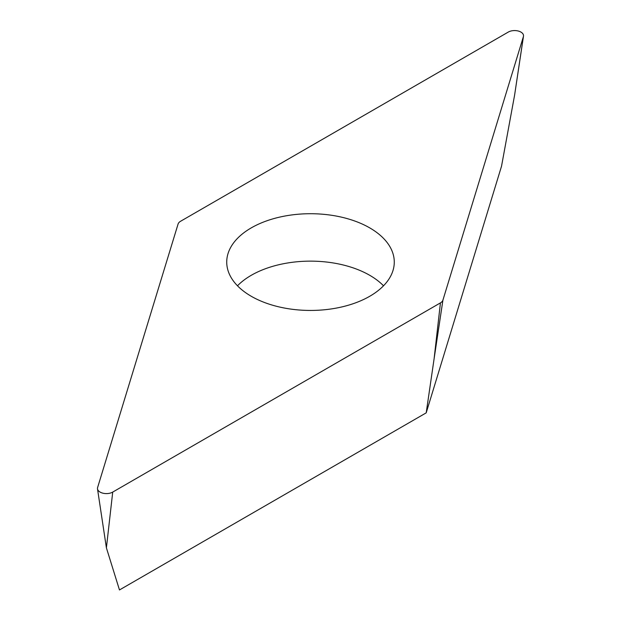 <?xml version="1.0" encoding="UTF-8"?>
<svg xmlns="http://www.w3.org/2000/svg" width="621" height="621" viewBox="0 0 621 621"><rect width="100%" height="100%" fill="white"/><g stroke="black" fill="none" stroke-linecap="round" stroke-linejoin="round"><path stroke-width="0.93" d="M523.394 36.623L442.92 300.129A8.935 5.162 180 0 1 442.043 301.62A8.935 5.162 180 0 1 440.436 302.885L112.719 492.088A8.935 5.162 180 0 1 103.35 493.284A8.935 5.162 180 0 1 97.505 488.89A8.935 5.162 180 0 1 97.606 487.539L178.08 224.034A8.935 5.162 180 0 1 178.957 222.551A8.935 5.162 180 0 1 180.564 221.278L508.281 32.075A8.935 5.162 180 0 1 518.372 31.05A8.935 5.162 180 0 1 523.495 36.173A8.935 5.162 180 0 1 523.394 36.623A8.935 5.162 0 0 0 518.721 31.151A8.935 5.162 0 0 0 508.281 32.075L180.564 221.278A8.935 5.162 0 0 0 178.957 222.551A8.935 5.162 0 0 0 178.08 224.034L97.606 487.539A8.935 5.162 0 0 0 102.279 493.012A8.935 5.162 0 0 0 112.719 492.088L440.436 302.885A8.935 5.162 0 0 0 442.043 301.62A8.935 5.162 0 0 0 442.92 300.129L523.394 36.623L514.599 95.145L523.495 36.173M349.181 219.182A83.773 48.36 0 0 0 226.727 262.085A83.773 48.36 0 0 0 271.819 304.981A83.773 48.36 0 0 0 394.273 262.085A83.773 48.36 0 0 0 349.181 219.182M112.719 492.088L106.401 547.854L119.473 589.95L426.2 412.856L434.118 358.651L440.436 302.885M426.2 412.856L501.527 166.218L514.599 95.145M237.486 285.792A83.773 48.36 180 0 1 349.181 266.603A83.773 48.36 180 0 1 383.514 285.792M442.92 300.129L434.118 358.651M106.401 547.854L97.505 488.89"/></g></svg>
